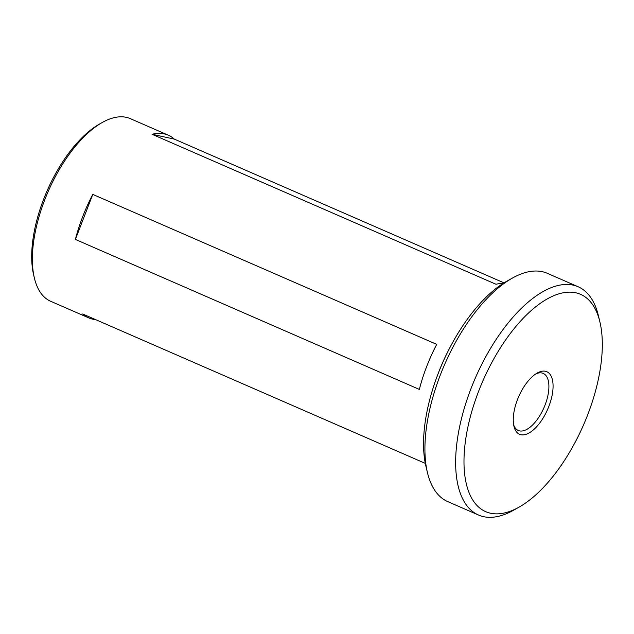 <?xml version="1.0" encoding="UTF-8"?>
<svg xmlns="http://www.w3.org/2000/svg" width="634" height="634" viewBox="0 0 634 634"><rect width="100%" height="100%" fill="white"/><g stroke="black" fill="none" stroke-linecap="round" stroke-linejoin="round"><path stroke-width="0.95" d="M427.474 472.726L425.977 466.513A118.558 54.928 -66.4 0 1 506.772 281.242L512.343 278.104A124.533 57.694 113.6 0 0 427.474 472.726A124.533 57.694 113.6 0 0 447.778 501.621L478.527 515.03A124.533 57.694 -66.4 0 1 473.178 383.126A124.533 57.694 -66.4 0 1 572.985 285.094A124.533 57.694 -66.4 0 1 578.081 286.734A124.533 57.694 -66.4 0 1 598.385 315.629L599.883 321.842A118.558 54.928 113.6 0 0 575.696 292.765A118.558 54.928 113.6 0 0 478.654 391.178A118.558 54.928 113.6 0 0 490.629 513.239A118.558 54.928 113.6 0 0 519.087 507.121A118.558 54.928 113.6 0 0 599.883 321.842M578.081 286.734L547.332 273.325A124.533 57.694 113.6 0 0 542.236 271.677A124.533 57.694 113.6 0 0 512.343 278.104M519.087 507.121L513.516 510.251A124.533 57.694 -66.4 0 1 483.623 516.678A124.533 57.694 -66.4 0 1 478.527 515.03M545.406 371.27A34.125 15.81 -66.4 0 1 548.854 406.402A34.125 15.81 -66.4 0 1 520.918 434.726A34.125 15.81 -66.4 0 1 513.96 426.357A34.125 15.81 -66.4 0 1 537.212 373.038A34.125 15.81 -66.4 0 1 545.406 371.27M513.627 424.709A31.129 14.423 113.6 0 0 518.287 430.478A31.129 14.423 113.6 0 0 519.563 430.89A31.129 14.423 113.6 0 0 544.519 406.378A31.129 14.423 113.6 0 0 543.179 373.402A31.129 14.423 113.6 0 0 541.904 372.99A31.129 14.423 113.6 0 0 535.778 373.917M419.343 389.411L75.398 239.43A99.625 46.155 -66.4 0 1 92.778 194.384L436.723 344.373A99.625 46.155 113.6 0 0 419.343 389.411M503.23 283.366A99.625 46.155 113.6 0 0 496.002 284.262L152.057 134.273A99.625 46.155 -66.4 0 1 164.261 133.909A99.625 46.155 -66.4 0 1 168.343 135.224L130.303 118.637A99.625 46.155 113.6 0 0 126.229 117.322A99.625 46.155 113.6 0 0 102.312 122.465A99.625 46.155 113.6 0 0 34.418 278.16A99.625 46.155 113.6 0 0 50.665 301.277L88.697 317.864A99.625 46.155 -66.4 0 1 82.713 313.988L425.295 463.383M95.615 319.607A99.625 46.155 -66.4 0 1 92.778 319.179A99.625 46.155 -66.4 0 1 88.697 317.864M447.659 352.005A99.625 46.155 113.6 0 0 437.611 375.043M102.312 122.465L99.53 124.034A96.637 44.768 113.6 0 0 33.673 275.053L34.418 278.16M168.343 135.224A99.625 46.155 -66.4 0 1 174.326 139.108L504.014 282.875M75.398 239.43L92.778 194.384M152.057 134.273L174.326 139.108"/></g></svg>
